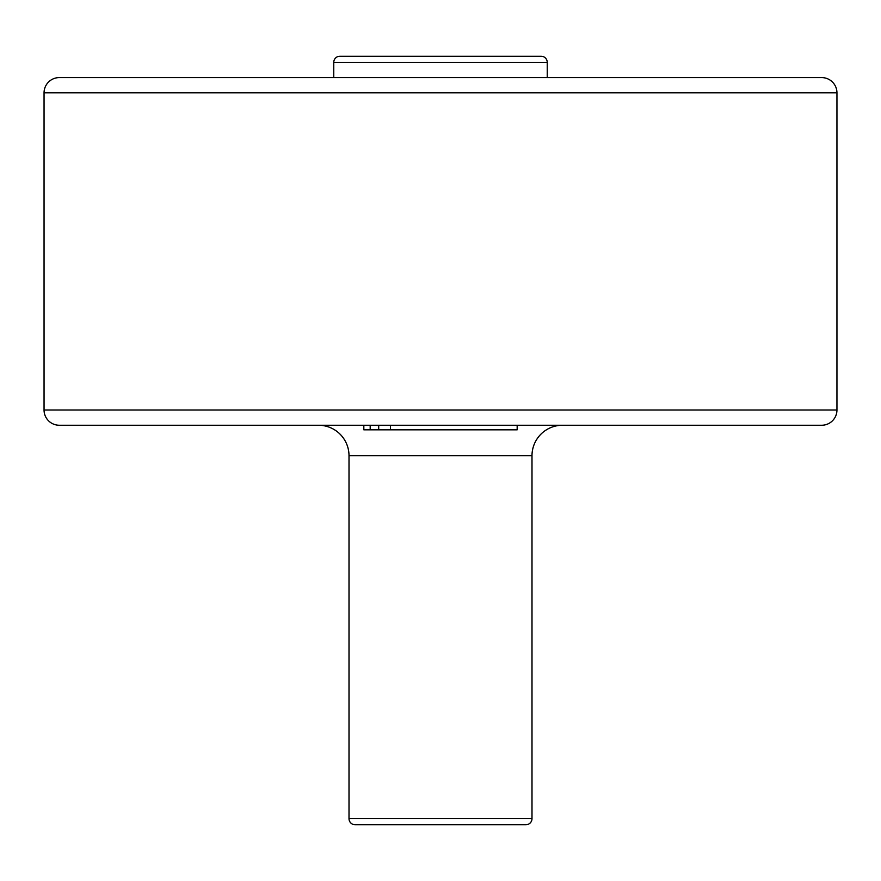 <?xml version="1.0" encoding="UTF-8"?>
<svg xmlns="http://www.w3.org/2000/svg" width="881" height="881" viewBox="0 0 881 881"><rect width="100%" height="100%" fill="white"/><g stroke="black" fill="none" stroke-linecap="round" stroke-linejoin="round"><path stroke-width="1.32" d="M517.169 425.248L517.169 429.829L363.831 429.829L363.831 425.248M339.868 56.252L541.132 56.252A6.101 6.101 0 0 1 547.233 62.353L333.767 62.353A6.101 6.101 0 0 1 339.868 56.252L370.361 56.252M547.233 77.594L547.233 62.353M333.767 77.594L333.767 62.353M531.992 818.647A6.101 6.101 0 0 1 525.891 824.748L355.109 824.748A6.101 6.101 0 0 1 349.008 818.647L531.992 818.647L531.992 455.752A30.494 30.494 0 0 1 562.485 425.248M349.008 818.647L349.008 455.752A30.494 30.494 0 0 0 318.515 425.248M44.05 92.846L44.05 410.006A15.252 15.252 0 0 0 59.302 425.248L821.698 425.248A15.252 15.252 0 0 0 836.95 410.006L836.95 92.846L44.05 92.846A15.252 15.252 0 0 1 59.302 77.594L821.698 77.594A15.252 15.252 0 0 1 836.95 92.846M370.361 824.748L510.639 824.748M541.132 56.252L510.639 56.252M370.185 429.829L370.185 425.248M378.698 429.829L378.698 425.248M390.415 429.829L390.415 425.248M44.05 410.006L836.95 410.006M531.992 455.752L349.008 455.752"/></g></svg>
